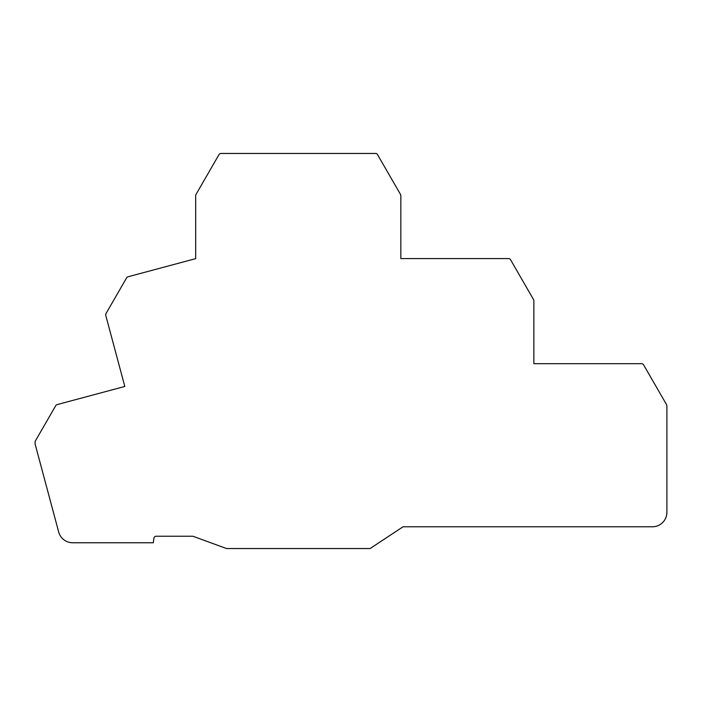 <?xml version="1.0" encoding="UTF-8"?>
<svg xmlns="http://www.w3.org/2000/svg" width="702" height="702" viewBox="0 0 702 702"><rect width="100%" height="100%" fill="white"/><g stroke="black" fill="none" stroke-linecap="round" stroke-linejoin="round"><path stroke-width="1.05" d="M105.669 314.733A2.176 2.176 0 0 0 105.739 315.295L124.807 386.46L57.099 404.606A2.176 2.176 0 0 0 55.774 405.616L35.39 440.926A2.176 2.176 0 0 0 35.1 442.014L35.1 443.997L58.687 532.019A14.496 14.496 0 0 0 72.806 542.76L153.29 542.76L153.94 538.109A2.176 2.176 0 0 1 156.098 536.24L192.936 536.24L226.527 548.543L370.086 548.543L403.053 526.781L652.404 526.781A14.496 14.496 0 0 0 666.9 512.276L666.9 406.204A3.624 3.624 0 0 0 666.417 404.396L643.541 364.786A2.176 2.176 0 0 0 641.663 363.697L533.871 363.697L533.871 301.088A3.624 3.624 0 0 0 533.388 299.28L510.512 259.661A2.176 2.176 0 0 0 508.634 258.573L400.842 258.573L400.842 195.972A3.624 3.624 0 0 0 400.359 194.156L377.483 154.545A2.176 2.176 0 0 0 375.561 153.457L220.954 153.457A2.176 2.176 0 0 0 219.033 154.545L196.165 194.156A3.624 3.624 0 0 0 195.674 195.972L195.674 258.643L127.975 276.79A2.176 2.176 0 0 0 126.65 277.799L105.958 313.645A2.176 2.176 0 0 0 105.669 314.733"/></g></svg>
